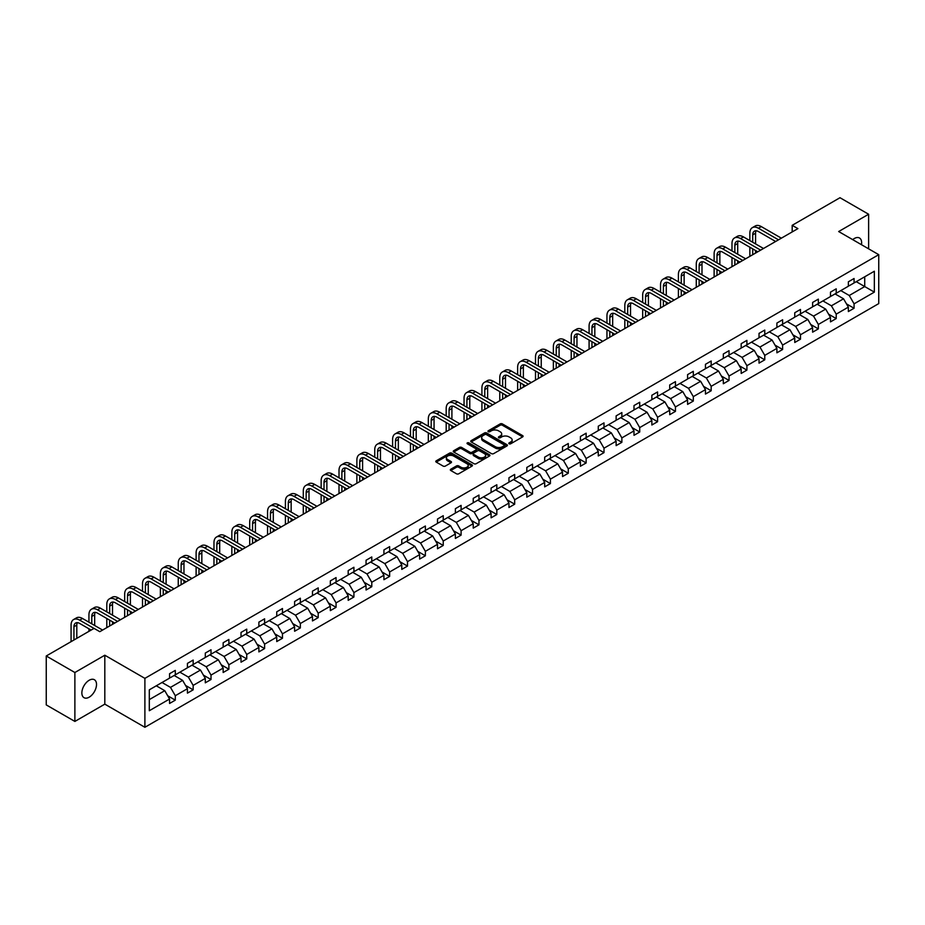 <?xml version="1.0" encoding="UTF-8"?>
<svg xmlns="http://www.w3.org/2000/svg" width="925" height="925" viewBox="0 0 925 925"><rect width="100%" height="100%" fill="white"/><g stroke="black" fill="none" stroke-linecap="round" stroke-linejoin="round"><path stroke-width="1.39" d="M509.108 443.792A1.11 0.648 0 0 0 510.681 443.792L522.625 436.901A1.584 0.913 0 0 0 523.087 436.253A1.584 0.913 0 0 0 522.625 435.606L502.391 423.916A1.584 0.913 0 0 0 500.147 423.916L488.203 430.819A1.11 0.648 0 0 0 489.776 431.721L491.325 430.83A5.088 2.937 0 0 1 498.517 430.83L500.194 431.802A5.088 2.937 0 0 1 501.685 433.883A5.088 2.937 0 0 1 500.194 435.953L498.656 436.854A1.11 0.648 0 0 0 500.228 437.756L501.778 436.866A5.088 2.937 0 0 1 508.97 436.866L510.646 437.837A5.088 2.937 0 0 1 512.138 439.918A5.088 2.937 0 0 1 510.646 441.988L509.108 442.89A1.11 0.648 0 0 0 509.108 443.792L509.108 442.89M89.193 697.173A10.36 5.978 120 0 0 95.957 688.038A10.36 5.978 120 0 0 94.373 679.725A10.36 5.978 120 0 0 89.193 680.245A10.36 5.978 120 0 0 82.418 689.379A10.36 5.978 120 0 0 84.002 697.681A10.36 5.978 120 0 0 89.193 697.173M861.452 244.686A10.36 5.978 120 0 0 859.487 237.991A10.36 5.978 120 0 0 854.307 238.511A10.36 5.978 120 0 0 852.7 239.633M450.799 469.218A1.584 0.913 0 0 0 450.336 469.865A1.584 0.913 0 0 0 450.799 470.513L456.476 473.785A1.584 0.913 0 0 0 458.731 473.785L471.993 466.131A1.584 0.913 0 0 0 472.455 465.483A1.584 0.913 0 0 0 471.993 464.836L451.758 453.158A1.584 0.913 0 0 0 449.515 453.158L436.253 460.812A1.584 0.913 0 0 0 435.779 461.459A1.584 0.913 0 0 0 436.253 462.107L443.098 466.073A1.584 0.913 0 0 0 445.353 466.073L451.03 462.789A1.584 0.913 0 0 0 451.493 462.142A1.584 0.913 0 0 0 451.03 461.494L447.631 459.528A4.255 2.451 0 0 1 446.382 457.794A4.255 2.451 0 0 1 449.007 455.528A4.255 2.451 0 0 1 453.643 456.06L466.963 463.749A4.255 2.451 0 0 1 468.2 465.483A4.255 2.451 0 0 1 465.576 467.749A4.255 2.451 0 0 1 460.951 467.217L458.731 465.934A1.584 0.913 0 0 0 456.476 465.934L450.799 469.218L450.799 470.513L456.476 467.264L456.476 465.934M104.814 655.224L74.879 672.51L46.25 655.987L46.25 704.908L74.879 721.431L104.814 704.145L144.89 727.281L144.89 678.36L104.814 655.224L104.814 704.145M868.621 248.825L868.621 214.242L838.674 231.539L878.75 254.676L144.89 678.36M868.621 214.242L839.993 197.719L792.182 225.318L792.182 231.932M46.25 655.987L94.061 628.387L99.784 631.683L797.905 228.625L792.182 225.318M491.429 453.608A1.584 0.913 0 0 0 493.684 453.608L506.946 445.954A1.584 0.913 0 0 0 507.409 445.307A1.584 0.913 0 0 0 506.946 444.659L486.712 432.969A1.584 0.913 0 0 0 484.469 432.969L471.207 440.635A1.584 0.913 0 0 0 470.733 441.283A1.584 0.913 0 0 0 471.207 441.93L491.429 453.608M467.772 444.035A1.11 0.648 0 0 1 468.894 444.197L489.441 456.048L476.202 463.703A1.584 0.913 0 0 1 473.958 463.703L453.724 452.013L453.724 450.718A1.584 0.913 0 0 0 453.262 451.365A1.584 0.913 0 0 0 453.724 452.013M453.724 450.718L459.401 447.446A1.584 0.913 0 0 1 461.644 447.446L469.854 452.186A1.584 0.913 0 0 0 472.097 452.186L475.866 450.012A1.584 0.913 0 0 0 476.329 449.353A1.584 0.913 0 0 0 475.866 448.706L467.322 443.78A1.11 0.648 0 0 1 468.894 442.867L489.464 454.742A1.584 0.913 0 0 1 489.926 455.389A1.584 0.913 0 0 1 489.464 456.037L489.464 454.742M74.879 672.51L74.879 721.431M149.307 689.83L169.576 678.129L169.576 673.701L175.299 670.394L175.299 674.822L187.428 667.815L187.428 663.387L193.163 660.08L193.163 664.508L205.292 657.502L205.292 653.073L211.016 649.766L211.016 654.195L223.156 647.188L223.156 642.759L228.88 639.452L228.88 643.881L241.02 636.874L241.02 632.446L246.744 629.139L246.744 633.567L258.884 626.56L258.884 622.132L264.608 618.825L264.608 623.253L276.748 616.247L276.748 611.818L282.472 608.511L282.472 612.951L294.613 605.933L294.613 601.504L300.336 598.209L300.336 602.638L312.477 595.631L312.477 591.191L318.2 587.895L318.2 592.324L330.329 585.317L330.329 580.888L336.064 577.582L336.064 582.01L348.193 575.003L348.193 570.575L353.917 567.268L353.917 571.696L366.057 564.689L366.057 560.261L371.781 556.954L371.781 561.382L383.921 554.376L383.921 549.947L389.645 546.64L389.645 551.069L401.785 544.062L401.785 539.633L407.509 536.327L407.509 540.755L419.649 533.748L419.649 529.32L425.373 526.013L425.373 530.441L437.513 523.434L437.513 519.006L443.237 515.699L443.237 520.127L455.377 513.121L455.377 508.692L461.101 505.385L461.101 509.814L473.23 502.807L473.23 498.378L478.965 495.072L478.965 499.5L491.094 492.493L491.094 488.065L496.817 484.758L496.817 489.186L508.958 482.179L508.958 477.751L514.682 474.444L514.682 478.873L526.822 471.866L526.822 467.437L532.546 464.13L532.546 468.57L544.686 461.563L544.686 457.123L550.41 453.828L550.41 458.257L562.55 451.25L562.55 446.821L568.274 443.514L568.274 447.943L580.414 440.936L580.414 436.507L586.138 433.201L586.138 437.629L598.278 430.622L598.278 426.194L604.002 422.887L604.002 427.315L616.131 420.308L616.131 415.88L621.866 412.573L621.866 417.002L633.995 409.995L633.995 405.566L639.718 402.259L639.718 406.688L651.859 399.681L651.859 395.252L657.582 391.946L657.582 396.374L669.723 389.367L669.723 384.939L675.447 381.632L675.447 386.06L687.587 379.053L687.587 374.625L693.311 371.318L693.311 375.747L705.451 368.74L705.451 364.311L711.175 361.004L711.175 365.433L723.315 358.426L723.315 353.998L729.039 350.691L729.039 355.119L741.179 348.112L741.179 343.684L746.903 340.377L746.903 344.805L759.032 337.798L759.032 333.37L764.767 330.063L764.767 334.503L776.896 327.485L776.896 323.056L782.619 319.761L782.619 324.189L794.76 317.183L794.76 312.743L800.483 309.447L800.483 313.876L812.624 306.869L812.624 302.44L818.347 299.133L818.347 303.562L830.488 296.555L830.488 292.127L836.212 288.82L836.212 293.248L848.352 286.241L848.352 281.813L854.076 278.506L854.076 282.934L874.345 271.233L874.345 292.127L854.076 303.828L854.076 308.256L848.352 311.563L848.352 307.135L836.212 314.142L836.212 318.57L830.488 321.877L830.488 317.437L818.347 324.455L818.347 328.884L812.624 332.179L812.624 327.751L800.483 334.757L800.483 339.197L794.76 342.493L794.76 338.064L782.619 345.071L782.619 349.5L776.896 352.807L776.896 348.378L764.767 355.385L764.767 359.813L759.032 363.12L759.032 358.692L746.903 365.699L746.903 370.127L741.179 373.434L741.179 369.006L729.039 376.012L729.039 380.441L723.315 383.748L723.315 379.319L711.175 386.326L711.175 390.755L705.451 394.062L705.451 389.633L693.311 396.64L693.311 401.068L687.587 404.375L687.587 399.947L675.447 406.954L675.447 411.382L669.723 414.689L669.723 410.261L657.582 417.267L657.582 421.696L651.859 425.003L651.859 420.574L639.718 427.581L639.718 432.01L633.995 435.317L633.995 430.888L621.866 437.895L621.866 442.323L616.131 445.63L616.131 441.202L604.002 448.209L604.002 452.637L598.278 455.944L598.278 451.504L586.138 458.522L586.138 462.951L580.414 466.246L580.414 461.818L568.274 468.825L568.274 473.265L562.55 476.56L562.55 472.132L550.41 479.138L550.41 483.567L544.686 486.874L544.686 482.445L532.546 489.452L532.546 493.881L526.822 497.188L526.822 492.759L514.682 499.766L514.682 504.194L508.958 507.501L508.958 503.073L496.817 510.08L496.817 514.508L491.094 517.815L491.094 513.387L478.965 520.393L478.965 524.822L473.23 528.129L473.23 523.7L461.101 530.707L461.101 535.136L455.377 538.442L455.377 534.014L443.237 541.021L443.237 545.449L437.513 548.756L437.513 544.328L425.373 551.335L425.373 555.763L419.649 559.07L419.649 554.642L407.509 561.648L407.509 566.077L401.785 569.384L401.785 564.955L389.645 571.962L389.645 576.391L383.921 579.697L383.921 575.269L371.781 582.276L371.781 586.704L366.057 590.011L366.057 585.583L353.917 592.59L353.917 597.018L348.193 600.325L348.193 595.885L336.064 602.892L336.064 607.332L330.329 610.627L330.329 606.199L318.2 613.206L318.2 617.634L312.477 620.941L312.477 616.513L300.336 623.519L300.336 627.948L294.613 631.255L294.613 626.826L282.472 633.833L282.472 638.262L276.748 641.568L276.748 637.14L264.608 644.147L264.608 648.575L258.884 651.882L258.884 647.454L246.744 654.461L246.744 658.889L241.02 662.196L241.02 657.768L228.88 664.774L228.88 669.203L223.156 672.51L223.156 668.081L211.016 675.088L211.016 679.517L205.292 682.823L205.292 678.395L193.163 685.402L193.163 689.83L187.428 693.137L187.428 688.709L175.299 695.716L175.299 700.144L169.576 703.451L169.576 699.022L149.307 710.724L149.307 689.83M144.89 727.281L878.75 303.597L878.75 254.676M174.154 675.481L182.63 680.372L170.489 687.379L162.014 682.488M170.489 687.379L175.299 695.716M182.63 680.372L187.428 688.709M169.576 677.065L170.489 677.597L175.299 674.822M192.018 665.168L200.482 670.058L188.353 677.065L179.878 672.174M188.353 677.065L193.163 685.402M200.482 670.058L205.292 678.395M187.428 666.763L188.353 667.283L193.163 664.508M209.871 654.854L218.346 659.745L206.217 666.763L197.742 661.861M206.217 666.763L211.016 675.088M218.346 659.745L223.156 668.081M205.292 656.449L206.217 656.97L211.016 654.195M227.735 644.54L236.21 649.442L224.07 656.449L215.606 651.558M224.07 656.449L228.88 664.774M236.21 649.442L241.02 657.768M223.156 646.136L224.07 646.656L228.88 643.881M245.599 634.238L254.074 639.129L241.934 646.136L233.458 641.245M241.934 646.136L246.744 654.461M254.074 639.129L258.884 647.454M241.02 635.822L241.934 636.342L246.744 633.567M263.463 623.924L271.938 628.815L259.798 635.822L251.323 630.931M259.798 635.822L264.608 644.147M271.938 628.815L276.748 637.14M258.884 625.508L259.798 626.04L264.608 623.253M281.327 613.61L289.803 618.501L277.662 625.508L269.187 620.617M277.662 625.508L282.472 633.833M289.803 618.501L294.613 626.826M276.748 615.194L277.662 615.726L282.472 612.951M299.191 603.297L307.667 608.188L295.526 615.194L287.051 610.303M295.526 615.194L300.336 623.519M307.667 608.188L312.477 616.513M294.613 604.881L295.526 605.413L300.336 602.638M317.055 592.983L325.519 597.874L313.39 604.881L304.915 599.99M313.39 604.881L318.2 613.206M325.519 597.874L330.329 606.199M312.477 594.567L313.39 595.099L318.2 592.324M334.919 582.669L343.383 587.56L331.254 594.567L322.779 589.676M331.254 594.567L336.064 602.892M343.383 587.56L348.193 595.885M330.329 584.253L331.254 584.785L336.064 582.01M352.772 572.355L361.247 577.246L349.118 584.253L340.643 579.362M349.118 584.253L353.917 592.59M361.247 577.246L366.057 585.583M348.193 573.939L349.118 574.471L353.917 571.696M370.636 562.042L379.111 566.933L366.971 573.939L358.507 569.048M366.971 573.939L371.781 582.276M379.111 566.933L383.921 575.269M366.057 563.626L366.971 564.158L371.781 561.382M388.5 551.728L396.975 556.619L384.835 563.626L376.359 558.735M384.835 563.626L389.645 571.962M396.975 556.619L401.785 564.955M383.921 553.312L384.835 553.844L389.645 551.069M406.364 541.414L414.839 546.305L402.699 553.312L394.223 548.421M402.699 553.312L407.509 561.648M414.839 546.305L419.649 554.642M401.785 542.998L402.699 543.53L407.509 540.755M424.228 531.1L432.703 535.991L420.563 542.998L412.087 538.107M420.563 542.998L425.373 551.335M432.703 535.991L437.513 544.328M419.649 532.696L420.563 533.216L425.373 530.441M442.092 520.787L450.567 525.678L438.427 532.696L429.952 527.793M438.427 532.696L443.237 541.021M450.567 525.678L455.377 534.014M437.513 522.382L438.427 522.903L443.237 520.127M459.956 510.473L468.42 515.375L456.291 522.382L447.816 517.48M456.291 522.382L461.101 530.707M468.42 515.375L473.23 523.7M455.377 512.068L456.291 512.589L461.101 509.814M477.82 500.171L486.284 505.062L474.155 512.068L465.68 507.178M474.155 512.068L478.965 520.393M486.284 505.062L491.094 513.387M473.23 501.755L474.155 502.275L478.965 499.5M495.673 489.857L504.148 494.748L492.019 501.755L483.544 496.864M492.019 501.755L496.817 510.08M504.148 494.748L508.958 503.073M491.094 491.441L492.019 491.973L496.817 489.186M513.537 479.543L522.012 484.434L509.872 491.441L501.408 486.55M509.872 491.441L514.682 499.766M522.012 484.434L526.822 492.759M508.958 481.127L509.872 481.659L514.682 478.873M531.401 469.229L539.876 474.12L527.736 481.127L519.26 476.236M527.736 481.127L532.546 489.452M539.876 474.12L544.686 482.445M526.822 470.813L527.736 471.345L532.546 468.57M549.265 458.916L557.74 463.807L545.6 470.813L537.124 465.922M545.6 470.813L550.41 479.138M557.74 463.807L562.55 472.132M544.686 460.5L545.6 461.032L550.41 458.257M567.129 448.602L575.604 453.493L563.464 460.5L554.988 455.609M563.464 460.5L568.274 468.825M575.604 453.493L580.414 461.818M562.55 450.186L563.464 450.718L568.274 447.943M584.993 438.288L593.468 443.179L581.328 450.186L572.852 445.295M581.328 450.186L586.138 458.522M593.468 443.179L598.278 451.504M580.414 439.872L581.328 440.404L586.138 437.629M602.857 427.974L611.321 432.865L599.192 439.872L590.717 434.981M599.192 439.872L604.002 448.209M611.321 432.865L616.131 441.202M598.278 429.558L599.192 430.09L604.002 427.315M620.721 417.661L629.185 422.552L617.056 429.558L608.581 424.667M617.056 429.558L621.866 437.895M629.185 422.552L633.995 430.888M616.131 419.245L617.056 419.777L621.866 417.002M638.574 407.347L647.049 412.238L634.908 419.245L626.445 414.354M634.908 419.245L639.718 427.581M647.049 412.238L651.859 420.574M633.995 408.931L634.908 409.463L639.718 406.688M656.438 397.033L664.913 401.924L652.772 408.931L644.309 404.04M652.772 408.931L657.582 417.267M664.913 401.924L669.723 410.261M651.859 398.617L652.772 399.149L657.582 396.374M674.302 386.719L682.777 391.61L670.637 398.629L662.161 393.726M670.637 398.629L675.447 406.954M682.777 391.61L687.587 399.947M669.723 388.315L670.637 388.835L675.447 386.06M692.166 376.406L700.641 381.308L688.501 388.315L680.025 383.413M688.501 388.315L693.311 396.64M700.641 381.308L705.451 389.633M687.587 378.001L688.501 378.522L693.311 375.747M710.03 366.103L718.505 370.994L706.365 378.001L697.889 373.11M706.365 378.001L711.175 386.326M718.505 370.994L723.315 379.319M705.451 367.688L706.365 368.208L711.175 365.433M727.894 355.79L736.369 360.681L724.229 367.688L715.753 362.797M724.229 367.688L729.039 376.012M736.369 360.681L741.179 369.006M723.315 357.374L724.229 357.906L729.039 355.119M745.758 345.476L754.222 350.367L742.093 357.374L733.618 352.483M742.093 357.374L746.903 365.699M754.222 350.367L759.032 358.692M741.179 347.06L742.093 347.592L746.903 344.805M763.611 335.162L772.086 340.053L759.957 347.06L751.482 342.169M759.957 347.06L764.767 355.385M772.086 340.053L776.896 348.378M759.032 336.746L759.957 337.278L764.767 334.503M781.475 324.848L789.95 329.739L777.809 336.746L769.346 331.855M777.809 336.746L782.619 345.071M789.95 329.739L794.76 338.064M776.896 326.433L777.809 326.964L782.619 324.189M799.339 314.535L807.814 319.426L795.673 326.433L787.21 321.542M795.673 326.433L800.483 334.757M807.814 319.426L812.624 327.751M794.76 316.119L795.673 316.651L800.483 313.876M817.203 304.221L825.678 309.112L813.538 316.119L805.062 311.228M813.538 316.119L818.347 324.455M825.678 309.112L830.488 317.437M812.624 305.805L813.538 306.337L818.347 303.562M835.067 293.907L843.542 298.798L831.402 305.805L822.926 300.914M831.402 305.805L836.212 314.142M843.542 298.798L848.352 307.135M830.488 295.491L831.402 296.023L836.212 293.248M856.249 281.674L864.725 286.565L849.266 295.491L840.79 290.6M849.266 295.491L854.076 303.828M874.345 292.127L864.725 286.565L864.725 276.783L874.345 271.233M848.352 285.178L849.266 285.709L854.076 282.934M149.307 699.612L164.766 690.686L156.29 685.795M164.766 690.686L169.576 699.022M846.456 303.863L854.076 308.256M828.592 314.165L836.212 318.57M810.739 324.478L818.347 328.884M792.875 334.792L800.483 339.197M775.011 345.106L782.619 349.5M757.147 355.42L764.767 359.813M739.283 365.733L746.903 370.127M721.419 376.047L729.039 380.441M703.555 386.361L711.175 390.755M685.691 396.675L693.311 401.068M667.838 406.988L675.447 411.382M649.974 417.302L657.582 421.696M632.11 427.616L639.718 432.01M614.246 437.93L621.866 442.323M596.382 448.232L604.002 452.637M578.518 458.546L586.138 462.951M560.654 468.859L568.274 473.265M542.802 479.173L550.41 483.567M524.938 489.487L532.546 493.881M507.073 499.801L514.682 504.194M489.209 510.114L496.817 514.508M471.345 520.428L478.965 524.822M453.481 530.742L461.101 535.136M435.617 541.056L443.237 545.449M417.753 551.369L425.373 555.763M399.901 561.683L407.509 566.077M382.037 571.997L389.645 576.391M364.172 582.299L371.781 586.704M346.308 592.613L353.917 597.018M328.444 602.927L336.064 607.332M310.58 613.24L318.2 617.634M292.716 623.554L300.336 627.948M274.852 633.868L282.472 638.262M257 644.182L264.608 648.575M239.136 654.495L246.744 658.889M221.272 664.809L228.88 669.203M203.407 675.123L211.016 679.517M185.543 685.437L193.163 689.83M167.679 695.75L175.299 700.144M509.548 443.954L510.646 443.318A5.088 2.937 0 0 0 512.138 441.237L512.138 439.918M501.685 433.883L501.685 435.201A5.088 2.937 0 0 1 500.194 437.282L499.095 437.918M522.625 435.606L522.625 436.901L502.391 425.246A1.584 0.913 0 0 0 500.147 425.246L488.643 431.882M506.923 445.966L486.712 434.299A1.584 0.913 0 0 0 484.469 434.299L471.218 441.942L471.207 440.635M504.137 445.757A1.11 0.648 0 0 0 504.137 444.844L486.377 434.6A1.11 0.648 0 0 0 484.804 434.6L483.174 435.536A5.088 2.937 0 0 0 481.682 437.618A5.088 2.937 0 0 0 483.174 439.687L495.314 446.694A5.088 2.937 0 0 0 502.506 446.694L504.137 445.757L504.137 447.076A1.11 0.648 0 0 0 504.46 446.625L504.46 445.307M481.682 437.618L481.682 438.936A5.088 2.937 0 0 0 483.174 441.017L483.174 439.687M504.137 447.076L502.506 448.024A5.088 2.937 0 0 1 495.314 448.024L483.174 441.017M453.747 452.036L459.401 448.764L459.401 447.446M476.329 449.353L476.329 450.683A1.584 0.913 0 0 1 475.866 451.331L472.097 453.504A1.584 0.913 0 0 1 469.854 453.504L461.644 448.764A1.584 0.913 0 0 0 459.401 448.764M478.364 457.1A4.255 2.451 0 0 0 483 457.632A4.255 2.451 0 0 0 485.625 455.366A4.255 2.451 0 0 0 484.376 453.62L479.693 450.914A1.584 0.913 0 0 0 477.439 450.914L473.669 453.088A1.584 0.913 0 0 0 473.207 453.736A1.584 0.913 0 0 0 473.669 454.383L478.364 457.1L478.364 458.418A4.255 2.451 0 0 0 483 458.95A4.255 2.451 0 0 0 485.625 456.684L485.625 455.366M473.207 453.736L473.207 455.065A1.584 0.913 0 0 0 473.669 455.713L473.669 454.383M478.364 458.418L473.669 455.713M468.2 465.483L468.2 466.801A4.255 2.451 0 0 1 465.576 469.067A4.255 2.451 0 0 1 460.951 468.536L458.731 467.264A1.584 0.913 0 0 0 456.476 467.264M446.382 457.794L446.382 459.112A4.255 2.451 0 0 0 447.631 460.847L447.631 459.528M451.007 462.801L447.631 460.847M471.993 464.836L471.993 466.131L451.758 454.476A1.584 0.913 0 0 0 449.515 454.476L436.265 462.118L436.253 460.812M749.851 240.616L749.851 233.204A12.141 7.007 60 0 1 752.372 227.642L755.228 225.989A12.141 7.007 60 0 1 761.298 226.59L781.359 238.176M752.372 227.642A12.141 7.007 60 0 1 758.442 228.244L778.503 239.829M775.636 241.483L758.442 231.551A8.094 4.671 -120 0 0 754.395 231.157A8.094 4.671 -120 0 0 752.719 234.858L752.719 242.269M756.083 230.776A8.094 4.671 -120 0 0 755.575 233.204L755.575 243.911M752.719 248.871L752.719 254.722M755.575 250.525L755.575 253.068M749.851 256.375L749.851 247.218M731.987 250.929L731.987 243.518A12.141 7.007 60 0 1 734.508 237.956L737.364 236.303A12.141 7.007 60 0 1 743.446 236.904L763.507 248.49M734.508 237.956A12.141 7.007 60 0 1 740.578 238.558L760.639 250.143M757.772 251.797L740.578 241.864A8.094 4.671 -120 0 0 736.531 241.471A8.094 4.671 -120 0 0 734.855 245.171L734.855 252.571M738.219 241.09A8.094 4.671 -120 0 0 737.711 243.518L737.711 254.225M734.855 259.185L734.855 265.036M737.711 260.838L737.711 263.382M731.987 266.689L731.987 257.532M714.123 261.232L714.123 253.832A12.141 7.007 60 0 1 716.644 248.27L719.511 246.617A12.141 7.007 60 0 1 725.582 247.218L745.643 258.803M716.644 248.27A12.141 7.007 60 0 1 722.714 248.871L742.775 260.457M739.919 262.11L722.714 252.178A8.094 4.671 -120 0 0 718.667 251.773A8.094 4.671 -120 0 0 716.991 255.485L716.991 262.885M720.355 251.403A8.094 4.671 -120 0 0 719.858 253.832L719.858 264.538M716.991 269.499L716.991 275.349M719.858 271.152L719.858 273.696M714.123 276.991L714.123 267.845M696.271 271.545L696.271 264.145A12.141 7.007 60 0 1 698.78 258.584L701.647 256.93A12.141 7.007 60 0 1 707.718 257.532L727.778 269.117M698.78 258.584A12.141 7.007 60 0 1 704.85 259.185L724.911 270.771M722.055 272.424L704.85 262.492A8.094 4.671 -120 0 0 700.803 262.087A8.094 4.671 -120 0 0 699.127 265.799L699.127 273.199M702.503 261.717A8.094 4.671 -120 0 0 701.994 264.145L701.994 274.852M699.127 279.812L699.127 285.652M701.994 281.466L701.994 284.01M696.271 287.305L696.271 278.159M678.407 281.859L678.407 274.459A12.141 7.007 60 0 1 680.916 268.897L683.783 267.244A12.141 7.007 60 0 1 689.853 267.845L709.914 279.431M680.916 268.897A12.141 7.007 60 0 1 686.986 269.499L707.047 281.084M704.191 282.738L686.986 272.806A8.094 4.671 -120 0 0 682.939 272.401A8.094 4.671 -120 0 0 681.263 276.113L681.263 283.512M684.639 272.031A8.094 4.671 -120 0 0 684.13 274.459L684.13 285.166M681.263 290.126L681.263 295.965M684.13 291.78L684.13 294.312M678.407 297.619L678.407 288.473M660.543 292.173L660.543 284.773A12.141 7.007 60 0 1 663.052 279.211L665.919 277.558A12.141 7.007 60 0 1 671.989 278.159L692.05 289.745M663.052 279.211A12.141 7.007 60 0 1 669.133 279.812L689.194 291.398M686.327 293.052L669.133 283.119A8.094 4.671 -120 0 0 665.075 282.715A8.094 4.671 -120 0 0 663.398 286.426L663.398 293.826M666.775 282.345A8.094 4.671 -120 0 0 666.266 284.773L666.266 295.48M663.398 300.44L663.398 306.279M666.266 302.093L666.266 304.626M660.543 307.933L660.543 298.787M642.678 302.487L642.678 295.087A12.141 7.007 60 0 1 645.188 289.525L648.055 287.872A12.141 7.007 60 0 1 654.125 288.473L674.186 300.058M645.188 289.525A12.141 7.007 60 0 1 651.269 290.126L671.33 301.712M668.463 303.365L651.269 293.433A8.094 4.671 -120 0 0 647.222 293.028A8.094 4.671 -120 0 0 645.534 296.74L645.534 304.14M648.911 292.658A8.094 4.671 -120 0 0 648.402 295.087L648.402 305.793M645.534 310.754L645.534 316.593M648.402 312.407L648.402 314.939M642.678 318.246L642.678 309.1M624.814 312.8L624.814 305.4A12.141 7.007 60 0 1 627.335 299.839L630.191 298.185A12.141 7.007 60 0 1 636.261 298.787L656.322 310.372M627.335 299.839A12.141 7.007 60 0 1 633.405 300.44L653.466 312.026M650.599 313.679L633.405 303.747A8.094 4.671 -120 0 0 629.358 303.342A8.094 4.671 -120 0 0 627.682 307.054L627.682 314.454M631.047 302.972A8.094 4.671 -120 0 0 630.538 305.4L630.538 316.107M627.682 321.067L627.682 326.907M630.538 322.721L630.538 325.253M624.814 328.56L624.814 319.414M606.95 323.114L606.95 315.714A12.141 7.007 60 0 1 609.471 310.153L612.327 308.499A12.141 7.007 60 0 1 618.397 309.1L638.458 320.686M609.471 310.153A12.141 7.007 60 0 1 615.541 310.754L635.602 322.339M632.735 323.981L615.541 314.061A8.094 4.671 -120 0 0 611.494 313.656A8.094 4.671 -120 0 0 609.818 317.368L609.818 324.767M613.183 313.286A8.094 4.671 -120 0 0 612.674 315.714L612.674 326.421M609.818 331.381L609.818 337.22M612.674 333.035L612.674 335.567M606.95 338.874L606.95 329.728M589.086 333.428L589.086 326.028A12.141 7.007 60 0 1 591.607 320.466L594.463 318.813A12.141 7.007 60 0 1 600.545 319.414L620.606 331M591.607 320.466A12.141 7.007 60 0 1 597.677 321.067L617.738 332.642M614.871 334.295L597.677 324.374A8.094 4.671 -120 0 0 593.63 323.97A8.094 4.671 -120 0 0 591.954 327.681L591.954 335.081M595.318 323.6A8.094 4.671 -120 0 0 594.81 326.028L594.81 336.735M591.954 341.695L591.954 347.534M594.81 343.348L594.81 345.881M589.086 349.188L589.086 340.042M571.222 343.742L571.222 336.342A12.141 7.007 60 0 1 573.743 330.78L576.61 329.127A12.141 7.007 60 0 1 582.681 329.728L602.742 341.302M573.743 330.78A12.141 7.007 60 0 1 579.813 331.381L599.874 342.955M597.018 344.609L579.813 334.688A8.094 4.671 -120 0 0 575.766 334.283A8.094 4.671 -120 0 0 574.09 337.983L574.09 345.395M577.454 333.913A8.094 4.671 -120 0 0 576.957 336.342L576.957 347.048M574.09 352.009L574.09 357.848M576.957 353.651L576.957 356.194M571.222 359.501L571.222 350.355M553.37 354.055L553.37 346.644A12.141 7.007 60 0 1 555.879 341.094L558.746 339.44A12.141 7.007 60 0 1 564.817 340.042L584.877 351.616M555.879 341.094A12.141 7.007 60 0 1 561.949 341.695L582.01 353.269M579.154 354.922L561.949 344.99A8.094 4.671 -120 0 0 557.902 344.597A8.094 4.671 -120 0 0 556.226 348.297L556.226 355.709M559.602 344.216A8.094 4.671 -120 0 0 559.093 346.644L559.093 357.362M556.226 362.311L556.226 368.162M559.093 363.964L559.093 366.508M553.37 369.815L553.37 360.669M535.506 364.369L535.506 356.958A12.141 7.007 60 0 1 538.015 351.408L540.882 349.754A12.141 7.007 60 0 1 546.952 350.355L567.013 361.929M538.015 351.408A12.141 7.007 60 0 1 544.085 352.009L564.146 363.583M561.29 365.236L544.085 355.304A8.094 4.671 -120 0 0 540.038 354.911A8.094 4.671 -120 0 0 538.362 358.611L538.362 366.022M541.738 354.529A8.094 4.671 -120 0 0 541.229 356.958L541.229 367.676M538.362 372.625L538.362 378.475M541.229 374.278L541.229 376.822M535.506 380.129L535.506 370.971M517.642 374.683L517.642 367.271A12.141 7.007 60 0 1 520.151 361.71L523.018 360.056A12.141 7.007 60 0 1 529.088 360.669L549.149 372.243M520.151 361.71A12.141 7.007 60 0 1 526.232 362.311L546.293 373.897M543.426 375.55L526.232 365.618A8.094 4.671 -120 0 0 522.174 365.225A8.094 4.671 -120 0 0 520.498 368.925L520.498 376.336M523.874 364.843A8.094 4.671 -120 0 0 523.365 367.271L523.365 377.978M520.498 382.938L520.498 388.789M523.365 384.592L523.365 387.136M517.642 390.442L517.642 381.285M499.778 384.997L499.778 377.585A12.141 7.007 60 0 1 502.287 372.023L505.154 370.37A12.141 7.007 60 0 1 511.224 370.971L531.285 382.557M502.287 372.023A12.141 7.007 60 0 1 508.368 372.625L528.429 384.21M525.562 385.864L508.368 375.932A8.094 4.671 -120 0 0 504.322 375.538A8.094 4.671 -120 0 0 502.645 379.238L502.645 386.638M506.01 375.157A8.094 4.671 -120 0 0 505.501 377.585L505.501 388.292M502.645 393.252L502.645 399.103M505.501 394.906L505.501 397.449M499.778 400.756L499.778 391.599M481.913 395.299L481.913 387.899A12.141 7.007 60 0 1 484.434 382.337L487.29 380.684A12.141 7.007 60 0 1 493.36 381.285L513.421 392.871M484.434 382.337A12.141 7.007 60 0 1 490.504 382.938L510.565 394.524M507.698 396.178L490.504 386.245A8.094 4.671 -120 0 0 486.458 385.841A8.094 4.671 -120 0 0 484.781 389.552L484.781 396.952M488.146 385.471A8.094 4.671 -120 0 0 487.637 387.899L487.637 398.606M484.781 403.566L484.781 409.417M487.637 405.219L487.637 407.763M481.913 411.058L481.913 401.913M464.049 405.613L464.049 398.212A12.141 7.007 60 0 1 466.57 392.651L469.426 390.998A12.141 7.007 60 0 1 475.496 391.599L495.557 403.184M466.57 392.651A12.141 7.007 60 0 1 472.64 393.252L492.701 404.838M489.834 406.491L472.64 396.559A8.094 4.671 -120 0 0 468.593 396.154A8.094 4.671 -120 0 0 466.917 399.866L466.917 407.266M470.282 395.784A8.094 4.671 -120 0 0 469.773 398.212L469.773 408.919M466.917 413.88L466.917 419.719M469.773 415.533L469.773 418.077M464.049 421.372L464.049 412.226M446.185 415.926L446.185 408.526A12.141 7.007 60 0 1 448.706 402.965L451.562 401.311A12.141 7.007 60 0 1 457.644 401.913L477.705 413.498M448.706 402.965A12.141 7.007 60 0 1 454.776 403.566L474.837 415.152M471.97 416.805L454.776 406.873A8.094 4.671 -120 0 0 450.729 406.468A8.094 4.671 -120 0 0 449.053 410.18L449.053 417.58M452.417 406.098A8.094 4.671 -120 0 0 451.909 408.526L451.909 419.233M449.053 424.193L449.053 430.033M451.909 425.847L451.909 428.379M446.185 431.686L446.185 422.54M428.321 426.24L428.321 418.84A12.141 7.007 60 0 1 430.842 413.278L433.709 411.625A12.141 7.007 60 0 1 439.78 412.226L459.841 423.812M430.842 413.278A12.141 7.007 60 0 1 436.912 413.88L456.973 425.465M454.117 427.119L436.912 417.187A8.094 4.671 -120 0 0 432.865 416.782A8.094 4.671 -120 0 0 431.189 420.493L431.189 427.893M434.553 416.412A8.094 4.671 -120 0 0 434.056 418.84L434.056 429.547M431.189 434.507L431.189 440.346M434.056 436.161L434.056 438.693M428.321 442L428.321 432.854M410.469 436.554L410.469 429.154A12.141 7.007 60 0 1 412.978 423.592L415.845 421.939A12.141 7.007 60 0 1 421.916 422.54L441.977 434.126M412.978 423.592A12.141 7.007 60 0 1 419.048 424.193L439.109 435.779M436.253 437.433L419.048 427.5A8.094 4.671 -120 0 0 415.001 427.096A8.094 4.671 -120 0 0 413.325 430.807L413.325 438.207M416.701 426.726A8.094 4.671 -120 0 0 416.192 429.154L416.192 439.861M413.325 444.821L413.325 450.66M416.192 446.474L416.192 449.007M410.469 452.313L410.469 443.167M392.605 446.868L392.605 439.467A12.141 7.007 60 0 1 395.114 433.906L397.981 432.252A12.141 7.007 60 0 1 404.052 432.854L424.113 444.439M395.114 433.906A12.141 7.007 60 0 1 401.184 434.507L421.245 446.093M418.389 447.746L401.184 437.814A8.094 4.671 -120 0 0 397.137 437.409A8.094 4.671 -120 0 0 395.461 441.121L395.461 448.521M398.837 437.039A8.094 4.671 -120 0 0 398.328 439.467L398.328 450.174M395.461 455.135L395.461 460.974M398.328 456.788L398.328 459.32M392.605 462.627L392.605 453.481M374.741 457.181L374.741 449.781A12.141 7.007 60 0 1 377.25 444.22L380.117 442.566A12.141 7.007 60 0 1 386.188 443.167L406.248 454.753M377.25 444.22A12.141 7.007 60 0 1 383.332 444.821L403.392 456.407M400.525 458.048L383.332 448.128A8.094 4.671 -120 0 0 379.273 447.723A8.094 4.671 -120 0 0 377.597 451.435L377.597 458.835M380.973 447.353A8.094 4.671 -120 0 0 380.464 449.781L380.464 460.488M377.597 465.448L377.597 471.288M380.464 467.102L380.464 469.634M374.741 472.941L374.741 463.795M356.877 467.495L356.877 460.095A12.141 7.007 60 0 1 359.386 454.533L362.253 452.88A12.141 7.007 60 0 1 368.323 453.481L388.384 465.067M359.386 454.533A12.141 7.007 60 0 1 365.467 455.135L385.528 466.709M382.661 468.362L365.467 458.442A8.094 4.671 -120 0 0 361.421 458.037A8.094 4.671 -120 0 0 359.744 461.748L359.744 469.148M363.109 457.667A8.094 4.671 -120 0 0 362.6 460.095L362.6 470.802M359.744 475.762L359.744 481.601M362.6 477.416L362.6 479.948M356.877 483.255L356.877 474.109M339.012 477.809L339.012 470.409A12.141 7.007 60 0 1 341.533 464.847L344.389 463.194A12.141 7.007 60 0 1 350.459 463.795L370.52 475.369M341.533 464.847A12.141 7.007 60 0 1 347.603 465.448L367.664 477.022M364.797 478.676L347.603 468.755A8.094 4.671 -120 0 0 343.557 468.351A8.094 4.671 -120 0 0 341.88 472.051L341.88 479.462M345.245 467.981A8.094 4.671 -120 0 0 344.736 470.409L344.736 481.116M341.88 486.076L341.88 491.915M344.736 487.718L344.736 490.262M339.012 493.568L339.012 484.422M321.148 488.123L321.148 480.711A12.141 7.007 60 0 1 323.669 475.161L326.525 473.507A12.141 7.007 60 0 1 332.607 474.109L352.668 485.683M323.669 475.161A12.141 7.007 60 0 1 329.739 475.762L349.8 487.336M346.933 488.99L329.739 479.058A8.094 4.671 -120 0 0 325.692 478.664A8.094 4.671 -120 0 0 324.016 482.364L324.016 489.776M327.381 478.294A8.094 4.671 -120 0 0 326.872 480.711L326.872 491.429M324.016 496.378L324.016 502.229M326.872 498.032L326.872 500.575M321.148 503.882L321.148 494.736M303.284 498.436L303.284 491.025A12.141 7.007 60 0 1 305.805 485.475L308.661 483.821A12.141 7.007 60 0 1 314.743 484.422L334.804 495.997M305.805 485.475A12.141 7.007 60 0 1 311.875 486.076L331.936 497.65M329.069 499.303L311.875 489.371A8.094 4.671 -120 0 0 307.828 488.978A8.094 4.671 -120 0 0 306.152 492.678L306.152 500.09M309.517 488.597A8.094 4.671 -120 0 0 309.008 491.025L309.008 501.743M306.152 506.692L306.152 512.543M309.008 508.345L309.008 510.889M303.284 514.196L303.284 505.038M285.42 508.75L285.42 501.338A12.141 7.007 60 0 1 287.941 495.777L290.808 494.135A12.141 7.007 60 0 1 296.879 494.736L316.94 506.31M287.941 495.777A12.141 7.007 60 0 1 294.011 496.378L314.072 507.964M311.216 509.617L294.011 499.685A8.094 4.671 -120 0 0 289.964 499.292A8.094 4.671 -120 0 0 288.288 502.992L288.288 510.403M291.653 498.91A8.094 4.671 -120 0 0 291.155 501.338L291.155 512.057M288.288 517.006L288.288 522.856M291.155 518.659L291.155 521.203M285.42 524.51L285.42 515.352M267.568 519.064L267.568 511.652A12.141 7.007 60 0 1 270.077 506.091L272.944 504.437A12.141 7.007 60 0 1 279.015 505.038L299.076 516.624M270.077 506.091A12.141 7.007 60 0 1 276.147 506.692L296.208 518.278M293.352 519.931L276.147 509.999A8.094 4.671 -120 0 0 272.1 509.606A8.094 4.671 -120 0 0 270.424 513.306L270.424 520.706M273.8 509.224A8.094 4.671 -120 0 0 273.291 511.652L273.291 522.359M270.424 527.319L270.424 533.17M273.291 528.973L273.291 531.517M267.568 534.823L267.568 525.666M249.704 529.366L249.704 521.966A12.141 7.007 60 0 1 252.213 516.404L255.08 514.751A12.141 7.007 60 0 1 261.151 515.352L281.212 526.938M252.213 516.404A12.141 7.007 60 0 1 258.283 517.006L278.344 528.591M275.488 530.245L258.283 520.312A8.094 4.671 -120 0 0 254.236 519.919A8.094 4.671 -120 0 0 252.56 523.619L252.56 531.019M255.936 519.538A8.094 4.671 -120 0 0 255.427 521.966L255.427 532.673M252.56 537.633L252.56 543.484M255.427 539.287L255.427 541.83M249.704 545.137L249.704 535.98M231.84 539.68L231.84 532.28A12.141 7.007 60 0 1 234.349 526.718L237.216 525.065A12.141 7.007 60 0 1 243.287 525.666L263.347 537.252M234.349 526.718A12.141 7.007 60 0 1 240.431 527.319L260.492 538.905M257.624 540.558L240.431 530.626A8.094 4.671 -120 0 0 236.372 530.222A8.094 4.671 -120 0 0 234.696 533.933L234.696 541.333M238.072 529.852A8.094 4.671 -120 0 0 237.563 532.28L237.563 542.987M234.696 547.947L234.696 553.798M237.563 549.6L237.563 552.144M231.84 555.439L231.84 546.293M213.976 549.993L213.976 542.593A12.141 7.007 60 0 1 216.496 537.032L219.352 535.378A12.141 7.007 60 0 1 225.423 535.98L245.483 547.565M216.496 537.032A12.141 7.007 60 0 1 222.567 537.633L242.627 549.219M239.76 550.872L222.567 540.94A8.094 4.671 -120 0 0 218.52 540.535A8.094 4.671 -120 0 0 216.843 544.247L216.843 551.647M220.208 540.165A8.094 4.671 -120 0 0 219.699 542.593L219.699 553.3M216.843 558.261L216.843 564.1M219.699 559.914L219.699 562.446M213.976 565.753L213.976 556.607M196.112 560.307L196.112 552.907A12.141 7.007 60 0 1 198.632 547.346L201.488 545.692A12.141 7.007 60 0 1 207.558 546.293L227.619 557.879M198.632 547.346A12.141 7.007 60 0 1 204.702 547.947L224.763 559.533M221.896 561.186L204.702 551.254A8.094 4.671 -120 0 0 200.656 550.849A8.094 4.671 -120 0 0 198.979 554.561L198.979 561.961M202.344 550.479A8.094 4.671 -120 0 0 201.835 552.907L201.835 563.614M198.979 568.574L198.979 574.413M201.835 570.228L201.835 572.76M196.112 576.067L196.112 566.921M178.248 570.621L178.248 563.221A12.141 7.007 60 0 1 180.768 557.659L183.624 556.006A12.141 7.007 60 0 1 189.706 556.607L209.767 568.193M180.768 557.659A12.141 7.007 60 0 1 186.838 558.261L206.899 569.846M204.032 571.5L186.838 561.567A8.094 4.671 -120 0 0 182.792 561.163A8.094 4.671 -120 0 0 181.115 564.874L181.115 572.274M184.48 560.793A8.094 4.671 -120 0 0 183.971 563.221L183.971 573.928M181.115 578.888L181.115 584.727M183.971 580.542L183.971 583.074M178.248 586.381L178.248 577.235M160.383 580.935L160.383 573.535A12.141 7.007 60 0 1 162.904 567.973L165.76 566.32A12.141 7.007 60 0 1 171.842 566.921L191.903 578.507M162.904 567.973A12.141 7.007 60 0 1 168.974 568.574L189.035 580.16M186.168 581.813L168.974 571.881A8.094 4.671 -120 0 0 164.927 571.477A8.094 4.671 -120 0 0 163.251 575.188L163.251 582.588M166.616 571.107A8.094 4.671 -120 0 0 166.107 573.535L166.107 584.242M163.251 589.202L163.251 595.041M166.107 590.855L166.107 593.388M160.383 596.694L160.383 587.548M142.519 591.248L142.519 583.848A12.141 7.007 60 0 1 145.04 578.287L147.907 576.633A12.141 7.007 60 0 1 153.978 577.235L174.039 588.82M145.04 578.287A12.141 7.007 60 0 1 151.11 578.888L171.171 590.474M168.315 592.116L151.11 582.195A8.094 4.671 -120 0 0 147.063 581.79A8.094 4.671 -120 0 0 145.387 585.502L145.387 592.902M148.752 581.42A8.094 4.671 -120 0 0 148.254 583.848L148.254 594.555M145.387 599.516L145.387 605.355M148.254 601.169L148.254 603.701M142.519 607.008L142.519 597.862M124.667 601.562L124.667 594.162A12.141 7.007 60 0 1 127.176 588.601L130.043 586.947A12.141 7.007 60 0 1 136.114 587.548L156.175 599.134M127.176 588.601A12.141 7.007 60 0 1 133.246 589.202L153.307 600.776M150.451 602.429L133.246 592.509A8.094 4.671 -120 0 0 129.199 592.104A8.094 4.671 -120 0 0 127.523 595.816L127.523 603.216M130.899 591.734A8.094 4.671 -120 0 0 130.39 594.162L130.39 604.869M127.523 609.829L127.523 615.668M130.39 611.483L130.39 614.015M124.667 617.322L124.667 608.176M106.803 611.876L106.803 604.476A12.141 7.007 60 0 1 109.312 598.914L112.179 597.261A12.141 7.007 60 0 1 118.25 597.862L138.311 609.436M109.312 598.914A12.141 7.007 60 0 1 115.382 599.516L135.443 611.09M132.587 612.743L115.382 602.822A8.094 4.671 -120 0 0 111.335 602.418A8.094 4.671 -120 0 0 109.659 606.118L109.659 613.529M113.035 602.048A8.094 4.671 -120 0 0 112.526 604.476L112.526 615.183M109.659 620.143L109.659 625.982M112.526 621.797L112.526 624.329M106.803 627.636L106.803 618.49M88.939 622.19L88.939 614.778A12.141 7.007 60 0 1 91.448 609.228L94.315 607.575A12.141 7.007 60 0 1 100.386 608.176L120.447 619.75M91.448 609.228A12.141 7.007 60 0 1 97.53 609.829L117.591 621.403M114.723 623.057L97.53 613.136A8.094 4.671 -120 0 0 93.471 612.732A8.094 4.671 -120 0 0 91.795 616.432L91.795 623.843M95.171 612.362A8.094 4.671 -120 0 0 94.662 614.778L94.662 625.497M88.939 631.336L88.939 628.803M71.075 641.649L71.075 625.092A12.141 7.007 60 0 1 73.595 619.542L76.451 617.888A12.141 7.007 60 0 1 82.522 618.49L102.582 630.064M73.595 619.542A12.141 7.007 60 0 1 79.666 620.143L94.003 628.41M91.136 630.064L79.666 623.438A8.094 4.671 -120 0 0 75.619 623.045A8.094 4.671 -120 0 0 73.942 626.745L73.942 639.996M77.307 622.664A8.094 4.671 -120 0 0 76.798 625.092L76.798 638.343M510.646 443.318L510.646 441.988M498.656 437.756L498.656 436.854M500.194 437.282L500.194 435.953M488.203 431.721L488.203 430.819M500.147 425.246L500.147 423.916M502.391 425.246L502.391 423.916M484.469 434.299L484.469 432.969M486.712 434.299L486.712 432.969M506.946 445.954L506.946 444.659M495.314 448.024L495.314 446.694M502.506 448.024L502.506 446.694M461.644 448.764L461.644 447.446M469.854 453.504L469.854 452.186M472.097 453.504L472.097 452.186M475.866 451.331L475.866 450.012M468.894 444.197L468.894 442.867M458.731 467.264L458.731 465.934M460.951 468.536L460.951 467.217M451.03 462.789L451.03 461.494M449.515 454.476L449.515 453.158M451.758 454.476L451.758 453.158M761.298 226.59L758.442 228.244M755.575 233.204L752.719 234.858M743.446 236.904L740.578 238.558M737.711 243.518L734.855 245.171M725.582 247.218L722.714 248.871M719.858 253.832L716.991 255.485M707.718 257.532L704.85 259.185M701.994 264.145L699.127 265.799M689.853 267.845L686.986 269.499M684.13 274.459L681.263 276.113M671.989 278.159L669.133 279.812M666.266 284.773L663.398 286.426M654.125 288.473L651.269 290.126M648.402 295.087L645.534 296.74M636.261 298.787L633.405 300.44M630.538 305.4L627.682 307.054M618.397 309.1L615.541 310.754M612.674 315.714L609.818 317.368M600.545 319.414L597.677 321.067M594.81 326.028L591.954 327.681M582.681 329.728L579.813 331.381M576.957 336.342L574.09 337.983M564.817 340.042L561.949 341.695M559.093 346.644L556.226 348.297M546.952 350.355L544.085 352.009M541.229 356.958L538.362 358.611M529.088 360.669L526.232 362.311M523.365 367.271L520.498 368.925M511.224 370.971L508.368 372.625M505.501 377.585L502.645 379.238M493.36 381.285L490.504 382.938M487.637 387.899L484.781 389.552M475.496 391.599L472.64 393.252M469.773 398.212L466.917 399.866M457.644 401.913L454.776 403.566M451.909 408.526L449.053 410.18M439.78 412.226L436.912 413.88M434.056 418.84L431.189 420.493M421.916 422.54L419.048 424.193M416.192 429.154L413.325 430.807M404.052 432.854L401.184 434.507M398.328 439.467L395.461 441.121M386.188 443.167L383.332 444.821M380.464 449.781L377.597 451.435M368.323 453.481L365.467 455.135M362.6 460.095L359.744 461.748M350.459 463.795L347.603 465.448M344.736 470.409L341.88 472.051M332.607 474.109L329.739 475.762M326.872 480.711L324.016 482.364M314.743 484.422L311.875 486.076M309.008 491.025L306.152 492.678M296.879 494.736L294.011 496.378M291.155 501.338L288.288 502.992M279.015 505.038L276.147 506.692M273.291 511.652L270.424 513.306M261.151 515.352L258.283 517.006M255.427 521.966L252.56 523.619M243.287 525.666L240.431 527.319M237.563 532.28L234.696 533.933M225.423 535.98L222.567 537.633M219.699 542.593L216.843 544.247M207.558 546.293L204.702 547.947M201.835 552.907L198.979 554.561M189.706 556.607L186.838 558.261M183.971 563.221L181.115 564.874M171.842 566.921L168.974 568.574M166.107 573.535L163.251 575.188M153.978 577.235L151.11 578.888M148.254 583.848L145.387 585.502M136.114 587.548L133.246 589.202M130.39 594.162L127.523 595.816M118.25 597.862L115.382 599.516M112.526 604.476L109.659 606.118M100.386 608.176L97.53 609.829M94.662 614.778L91.795 616.432M82.522 618.49L79.666 620.143M76.798 625.092L73.942 626.745"/></g></svg>
